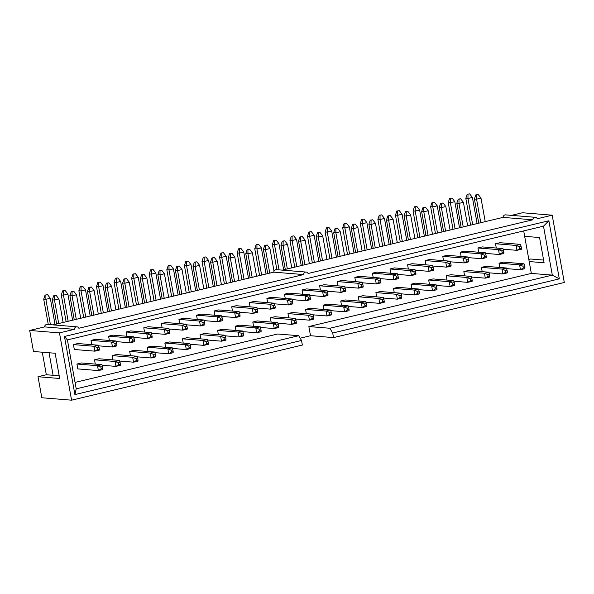 <?xml version="1.0" encoding="UTF-8"?>
<svg xmlns="http://www.w3.org/2000/svg" width="594" height="594" viewBox="0 0 594 594"><rect width="100%" height="100%" fill="white"/><g stroke="black" fill="none" stroke-linecap="round" stroke-linejoin="round"><path stroke-width="0.89" d="M76.945 326.826L47.171 324.406A2.636 2.369 94.7 0 0 44.587 326.908L29.7 330.464L33.487 351.492L55.138 353.252L59.682 378.489L38.023 376.722L41.81 397.75L71.584 400.178L59.474 332.885L74.361 329.328A2.636 2.369 94.7 0 1 78.861 328.252L303.586 274.569A2.636 2.369 -85.3 0 1 308.086 273.492L532.803 219.81L503.029 217.389L282.276 270.122M53.052 324.881L273.804 272.149L303.586 274.569M273.804 272.149A2.636 2.369 -85.3 0 1 276.388 269.646L306.17 272.067M71.584 400.178L302.361 345.047L301.537 340.459L74.911 394.594L64.456 336.479L548.863 220.76L559.318 278.876L332.699 333.019L333.524 337.6L564.3 282.477L552.19 215.184L537.303 218.741A2.636 2.369 94.7 0 0 535.387 217.315L505.613 214.887A2.636 2.369 94.7 0 0 503.029 217.389M552.19 215.184L522.416 212.756L511.493 215.37M528.823 259.481L530.739 259.021L543.599 260.068M38.023 376.722L46.332 374.74L42.278 352.205M535.387 217.315A2.636 2.369 94.7 0 0 532.803 219.81M44.587 326.908L74.361 329.328M29.7 330.464L59.474 332.885M523.685 230.91L531.333 273.411L308.858 326.552L310.514 335.729L333.524 337.6M310.514 335.729L300.178 338.201M75.052 382.41L277.702 333.999L298.678 335.707L301.537 340.459M74.911 394.594L76.21 388.847L298.678 335.707M64.456 336.479L67.404 339.909L76.21 388.847M548.863 220.76L543.503 226.18L67.404 339.909M559.318 278.876L552.309 275.119L543.503 226.18M308.858 326.552L329.841 328.259L332.699 333.019M329.841 328.259L552.309 275.119L531.333 273.411M482.194 271.658L481.43 267.389L485.862 266.327L506.43 267.998L502.004 269.06L481.43 267.389M447.022 280.064L446.257 275.787L450.683 274.732L471.257 276.403L466.825 277.465L446.257 275.787M411.85 288.469L411.078 284.192L415.51 283.13L436.085 284.808L431.652 285.863L411.078 284.192M376.678 296.866L375.905 292.597L380.338 291.535L400.913 293.206L396.48 294.268L375.905 292.597M341.498 305.271L340.733 300.995L345.166 299.94L365.733 301.611L361.308 302.673L340.733 300.995M306.326 313.677L305.561 309.4L309.986 308.338L330.561 310.016L326.128 311.07L305.561 309.4M271.154 322.074L270.381 317.805L274.814 316.743L295.389 318.421L290.956 319.475L270.381 317.805M235.981 330.479L235.209 326.203L239.642 325.148L260.217 326.819L255.784 327.881L235.209 326.203M200.802 338.884L200.037 334.608L204.47 333.546L225.037 335.224L220.612 336.278L200.037 334.608M165.629 347.282L164.857 343.013L169.29 341.951L189.865 343.629L185.432 344.683L164.857 343.013M130.457 355.687L129.685 351.41L134.118 350.356L154.692 352.027L150.26 353.088L129.685 351.41M95.285 364.092L94.513 359.816L98.946 358.754L119.52 360.432L115.088 361.486L94.513 359.816M496.287 248.04L495.522 243.763L499.955 242.701L520.522 244.379L521.109 246.376L519.446 246.77L519.772 248.604L521.435 248.21L521.109 246.376M461.115 256.437L460.35 252.168L464.775 251.106L485.35 252.777L485.937 254.781L484.273 255.175L484.6 257.009L486.263 256.615L485.937 254.781M425.943 264.842L425.17 260.566L429.603 259.511L450.178 261.182L450.757 263.179L449.094 263.58L449.428 265.414L451.091 265.013L450.757 263.179M390.77 273.247L389.998 268.971L394.431 267.909L415.006 269.587L415.585 271.584L413.921 271.978L414.256 273.812L415.919 273.418L415.585 271.584M355.591 281.645L354.826 277.376L359.259 276.314L379.826 277.985L380.412 279.989L378.749 280.383L379.076 282.217L380.739 281.823L380.412 279.989M320.418 290.05L319.654 285.773L324.079 284.719L344.654 286.39L345.233 288.387L343.577 288.788L343.904 290.622L345.567 290.221L345.233 288.387M285.246 298.455L284.474 294.178L288.907 293.117L309.481 294.795L310.061 296.792L308.397 297.186L308.732 299.027L310.395 298.626L310.061 296.792M250.074 306.853L249.302 302.584L253.735 301.522L274.309 303.192L274.888 305.197L273.225 305.591L273.559 307.425L275.215 307.031L274.888 305.197M214.894 315.258L214.13 310.981L218.562 309.927L239.13 311.598L239.716 313.595L238.053 313.996L238.38 315.83L240.043 315.429L239.716 313.595M179.722 323.663L178.95 319.386L183.383 318.325L203.957 320.003L204.536 322L202.881 322.394L203.207 324.235L204.871 323.834L204.536 322M144.55 332.061L143.778 327.791L148.21 326.73L168.785 328.4L169.364 330.405L167.701 330.799L168.035 332.633L169.698 332.239L169.364 330.405M109.378 340.466L108.605 336.189L113.038 335.135L133.605 336.805L134.192 338.803L132.529 339.204L132.863 341.038L134.519 340.637L134.192 338.803M97.683 349.443L94.884 351.165L74.309 349.487L73.433 344.594L77.859 343.532L98.433 345.211L99.02 347.208L97.357 347.601L97.683 349.443L99.347 349.042L99.02 347.208M59.192 375.787L53.104 375.289L49.05 352.754M91.788 344.668L91.016 340.392L95.448 339.33L116.023 341.008L116.602 343.005L114.939 343.406L115.273 345.24L116.936 344.839L116.602 343.005M126.96 336.263L126.195 331.987L130.621 330.932L151.195 332.603L151.782 334.6L150.119 335.001L150.445 336.835L152.109 336.442L151.782 334.6M162.132 327.866L161.368 323.589L165.8 322.527L186.368 324.205L186.954 326.203L185.291 326.596L185.618 328.43L187.281 328.037L186.954 326.203M197.312 319.461L196.54 315.184L200.972 314.122L221.547 315.8L222.126 317.797L220.463 318.198L220.797 320.032L222.46 319.631L222.126 317.797M232.484 311.056L231.712 306.779L236.145 305.724L256.719 307.395L257.299 309.392L255.643 309.793L255.969 311.627L257.633 311.234L257.299 309.392M267.656 302.658L266.892 298.381L271.317 297.319L291.892 298.997L292.478 300.995L290.815 301.388L291.142 303.222L292.805 302.829L292.478 300.995M302.829 294.253L302.064 289.976L306.497 288.914L327.064 290.592L327.65 292.59L325.987 292.983L326.321 294.824L327.977 294.424L327.65 292.59M338.008 285.848L337.236 281.571L341.669 280.517L362.243 282.187L362.823 284.184L361.159 284.585L361.494 286.419L363.157 286.026L362.823 284.184M373.181 277.45L372.408 273.173L376.841 272.111L397.416 273.789L397.995 275.787L396.339 276.18L396.666 278.014L398.329 277.621L397.995 275.787M408.353 269.045L407.588 264.768L412.013 263.706L432.588 265.384L433.175 267.382L431.511 267.775L431.838 269.617L433.501 269.216L433.175 267.382M443.532 260.64L442.76 256.363L447.193 255.309L467.768 256.979L468.347 258.977L466.684 259.378L467.018 261.212L468.673 260.818L468.347 258.977M478.705 252.242L477.932 247.965L482.365 246.904L502.94 248.582L503.519 250.579L501.856 250.972L502.19 252.806L503.853 252.413L503.519 250.579M102.844 368.466L102.51 366.632L100.846 367.025L101.18 368.859L102.844 368.466L102.807 369.527L98.381 370.582L77.807 368.911L76.923 364.018L81.356 362.956L101.93 364.634L97.498 365.689L76.923 364.018M112.867 359.89L112.103 355.613L116.528 354.559L137.103 356.229L132.67 357.291L112.103 355.613M148.04 351.485L147.275 347.208L151.708 346.154L172.275 347.824L167.85 348.886L147.275 347.208M183.219 343.087L182.447 338.81L186.88 337.748L207.454 339.426L203.022 340.481L182.447 338.81M218.392 334.682L217.619 330.405L222.052 329.343L242.627 331.021L238.194 332.083L217.619 330.405M253.564 326.277L252.799 322L257.224 320.946L277.799 322.616L273.366 323.678L252.799 322M288.743 317.879L287.971 313.602L292.404 312.541L312.971 314.219L308.546 315.273L287.971 313.602M323.916 309.474L323.143 305.197L327.576 304.135L348.151 305.813L343.718 306.875L323.143 305.197M359.088 301.069L358.316 296.792L362.748 295.738L383.323 297.408L378.89 298.47L358.316 296.792M394.26 292.671L393.495 288.394L397.928 287.333L418.495 289.011L414.063 290.065L393.495 288.394M429.44 284.266L428.668 279.989L433.1 278.928L453.675 280.606L449.242 281.667L428.668 279.989M464.612 275.861L463.84 271.584L468.272 270.53L488.847 272.201L484.414 273.262L463.84 271.584M499.784 267.463L499.019 263.187L503.445 262.125L524.019 263.803L519.587 264.857L499.019 263.187M524.658 236.323L539.545 237.533L544.089 262.771L529.202 261.56M53.104 375.289L46.332 374.74M99.347 349.042L99.317 350.104L94.884 351.165L94.001 346.265L98.433 345.211M58.91 298.968L56.155 295.418L53.683 295.753L54.5 295.819L54.477 300.029L58.91 298.968L63.135 322.475M56.66 324.02L52.309 299.851L54.477 300.029L58.702 323.53M73.433 344.594L94.001 346.265L97.357 347.601M54.5 295.819L56.155 295.418M53.683 295.753L52.309 299.851M115.273 345.24L112.474 346.963L98.619 345.834M116.936 344.839L116.899 345.901L112.474 346.963L111.59 342.07L116.023 341.008M76.492 294.765L73.745 291.216L71.273 291.55L72.082 291.617L72.06 295.827L76.492 294.765L80.725 318.273M74.25 319.817L69.899 295.649L72.06 295.827L76.292 319.334M91.016 340.392L111.59 342.07L114.939 343.406M72.082 291.617L73.745 291.216M71.273 291.55L69.899 295.649M132.863 341.038L130.056 342.76L116.201 341.632M134.519 340.637L134.489 341.699L130.056 342.76L129.18 337.867L133.605 336.805M94.082 290.563L91.335 287.021L88.855 287.348L89.672 287.414L89.649 291.624L94.082 290.563L98.314 314.07M91.832 315.622L87.481 291.446L89.649 291.624L93.882 315.132M108.605 336.189L129.18 337.867L132.529 339.204M89.672 287.414L91.335 287.021M88.855 287.348L87.481 291.446M150.445 336.835L147.646 338.558L133.791 337.429M152.109 336.442L152.079 337.496L147.646 338.558L146.763 333.665L151.195 332.603M111.672 286.367L108.917 282.818L106.445 283.145L107.254 283.212L107.239 287.422L111.672 286.367L115.897 309.868M109.422 311.419L105.071 287.244L107.239 287.422L111.464 310.929M126.195 331.987L146.763 333.665L150.119 335.001M107.254 283.212L108.917 282.818M106.445 283.145L105.071 287.244M168.035 332.633L165.236 334.355L151.381 333.227M169.698 332.239L169.661 333.301L165.236 334.355L164.352 329.462L168.785 328.4M129.254 282.165L126.507 278.616L124.035 278.95L124.844 279.009L124.822 283.219L129.254 282.165L133.487 305.672M127.005 307.217L122.661 283.048L124.822 283.219L129.054 306.727M143.778 327.791L164.352 329.462L167.701 330.799M124.844 279.009L126.507 278.616M124.035 278.95L122.661 283.048M185.618 328.43L182.818 330.153L168.963 329.024M187.281 328.037L187.251 329.098L182.818 330.153L181.942 325.26L186.368 324.205M146.844 277.962L144.09 274.413L141.617 274.747L142.434 274.814L142.412 279.024L146.844 277.962L151.069 301.47M144.594 303.014L140.243 278.846L142.412 279.024L146.644 302.524M161.368 323.589L181.942 325.26L185.291 326.596M142.434 274.814L144.09 274.413M141.617 274.747L140.243 278.846M203.207 324.235L200.408 325.958L186.553 324.829M204.871 323.834L204.841 324.896L200.408 325.958L199.525 321.057L203.957 320.003M164.427 273.76L161.679 270.211L159.207 270.545L160.016 270.612L160.001 274.822L164.427 273.76L168.659 297.267M162.184 298.812L157.833 274.643L160.001 274.822L164.226 298.322M178.95 319.386L199.525 321.057L202.881 322.394M160.016 270.612L161.679 270.211M159.207 270.545L157.833 274.643M220.797 320.032L217.991 321.755L204.136 320.626M222.46 319.631L222.423 320.693L217.991 321.755L217.114 316.862L221.547 315.8M182.016 269.557L179.269 266.008L176.797 266.342L177.606 266.409L177.584 270.619L182.016 269.557L186.249 293.065M179.767 294.609L175.423 270.441L177.584 270.619L181.816 294.127M196.54 315.184L217.114 316.862L220.463 318.198M177.606 266.409L179.269 266.008M176.797 266.342L175.423 270.441M238.38 315.83L235.58 317.552L221.725 316.424M240.043 315.429L240.013 316.491L235.58 317.552L234.697 312.659L239.13 311.598M199.606 265.355L196.852 261.813L194.379 262.14L195.196 262.206L195.174 266.416L199.606 265.355L203.831 288.862M197.357 290.414L193.005 266.238L195.174 266.416L199.398 289.924M214.13 310.981L234.697 312.659L238.053 313.996M195.196 262.206L196.852 261.813M194.379 262.14L193.005 266.238M255.969 311.627L253.17 313.35L239.315 312.221M257.633 311.234L257.603 312.288L253.17 313.35L252.287 308.457L256.719 307.395M217.189 261.16L214.441 257.61L211.969 257.937L212.778 258.004L212.763 262.214L217.189 261.16L221.421 284.66M214.946 286.211L210.595 262.036L212.763 262.214L216.988 285.721M231.712 306.779L252.287 308.457L255.643 309.793M212.778 258.004L214.441 257.61M211.969 257.937L210.595 262.036M273.559 307.425L270.753 309.147L256.898 308.019M275.215 307.031L275.185 308.093L270.753 309.147L269.876 304.254L274.309 303.192M234.779 256.957L232.031 253.408L229.551 253.742L230.368 253.801L230.346 258.011L234.779 256.957L239.011 280.457M232.529 282.009L228.178 257.841L230.346 258.011L234.578 281.519M249.302 302.584L269.876 304.254L273.225 305.591M230.368 253.801L232.031 253.408M229.551 253.742L228.178 257.841M291.142 303.222L288.342 304.945L274.487 303.816M292.805 302.829L292.775 303.89L288.342 304.945L287.459 300.052L291.892 298.997M252.368 252.754L249.614 249.205L247.141 249.539L247.95 249.606L247.936 253.809L252.368 252.754L256.593 276.262M250.119 277.806L245.768 253.638L247.936 253.809L252.16 277.316M266.892 298.381L287.459 300.052L290.815 301.388M247.95 249.606L249.614 249.205M247.141 249.539L245.768 253.638M308.732 299.027L305.932 300.742L292.077 299.621M310.395 298.626L310.358 299.688L305.932 300.742L305.049 295.849L309.481 294.795M269.951 248.552L267.203 245.003L264.731 245.337L265.54 245.404L265.518 249.614L269.951 248.552L274.027 271.198M267.701 273.604L263.357 249.435L265.518 249.614L269.75 273.114M284.474 294.178L305.049 295.849L308.397 297.186M265.54 245.404L267.203 245.003M264.731 245.337L263.357 249.435M326.321 294.824L323.515 296.547L309.66 295.418M327.977 294.424L327.947 295.485L323.515 296.547L322.639 291.654L327.064 290.592M287.541 244.349L284.793 240.8L282.313 241.134L283.13 241.201L283.108 245.411L287.541 244.349L291.765 267.857M285.291 269.401L280.94 245.233L283.108 245.411L287.34 268.919M302.064 289.976L322.639 291.654L325.987 292.983M283.13 241.201L284.793 240.8M282.313 241.134L280.94 245.233M343.904 290.622L341.105 292.345L327.249 291.216M345.567 290.221L345.537 291.283L341.105 292.345L340.221 287.451L344.654 286.39M305.123 240.147L302.376 236.605L299.903 236.932L300.713 236.999L300.698 241.209L305.123 240.147L309.355 263.654M302.881 265.206L298.53 241.03L300.698 241.209L304.922 264.716M319.654 285.773L340.221 287.451L343.577 288.788M300.713 236.999L302.376 236.605M299.903 236.932L298.53 241.03M361.494 286.419L358.687 288.142L344.839 287.013M363.157 286.026L363.12 287.08L358.687 288.142L357.811 283.249L362.243 282.187M322.713 235.952L319.966 232.403L317.493 232.729L318.302 232.796L318.28 237.006L322.713 235.952L326.945 259.452M320.463 261.004L316.119 236.828L318.28 237.006L322.512 260.514M337.236 281.571L357.811 283.249L361.159 284.585M318.302 232.796L319.966 232.403M317.493 232.729L316.119 236.828M379.076 282.217L376.277 283.939L362.422 282.811M380.739 281.823L380.709 282.885L376.277 283.939L375.401 279.046L379.826 277.985M340.303 231.749L337.548 228.2L335.075 228.534L335.892 228.593L335.87 232.803L340.303 231.749L344.527 255.249M338.053 256.801L333.702 232.633L335.87 232.803L340.102 256.311M354.826 277.376L375.401 279.046L378.749 280.383M335.892 228.593L337.548 228.2M335.075 228.534L333.702 232.633M396.666 278.014L393.867 279.737L380.012 278.608M398.329 277.621L398.299 278.683L393.867 279.737L392.983 274.844L397.416 273.789M357.885 227.547L355.138 223.997L352.665 224.332L353.475 224.398L353.46 228.601L357.885 227.547L362.117 251.054M355.643 252.599L351.292 228.43L353.46 228.601L357.685 252.108M372.408 273.173L392.983 274.844L396.339 276.18M353.475 224.398L355.138 223.997M352.665 224.332L351.292 228.43M414.256 273.812L411.449 275.534L397.594 274.413M415.919 273.418L415.882 274.48L411.449 275.534L410.573 270.641L415.006 269.587M375.475 223.344L372.728 219.795L370.255 220.129L371.064 220.196L371.042 224.406L375.475 223.344L379.707 246.852M373.225 248.396L368.881 224.228L371.042 224.406L375.274 247.906M389.998 268.971L410.573 270.641L413.921 271.978M371.064 220.196L372.728 219.795M370.255 220.129L368.881 224.228M431.838 269.617L429.039 271.339L415.184 270.211M433.501 269.216L433.471 270.277L429.039 271.339L428.155 266.446L432.588 265.384M393.065 219.141L390.31 215.592L387.837 215.926L388.654 215.993L388.632 220.203L393.065 219.141L397.289 242.649M390.815 244.193L386.464 220.025L388.632 220.203L392.857 243.711M407.588 264.768L428.155 266.446L431.511 267.775M388.654 215.993L390.31 215.592M387.837 215.926L386.464 220.025M449.428 265.414L446.629 267.137L432.774 266.008M451.091 265.013L451.054 266.075L446.629 267.137L445.745 262.244L450.178 261.182M410.647 214.939L407.9 211.397L405.427 211.724L406.237 211.791L406.214 216.001L410.647 214.939L414.879 238.446M408.405 239.998L404.054 215.822L406.214 216.001L410.447 239.508M425.17 260.566L445.745 262.244L449.094 263.58M406.237 211.791L407.9 211.397M405.427 211.724L404.054 215.822M467.018 261.212L464.211 262.934L450.356 261.806M468.673 260.818L468.644 261.872L464.211 262.934L463.335 258.041L467.768 256.979M428.237 210.744L425.49 207.195L423.01 207.521L423.826 207.588L423.804 211.798L428.237 210.744L432.469 234.244M425.987 235.796L421.636 211.62L423.804 211.798L428.036 235.306M442.76 256.363L463.335 258.041L466.684 259.378M423.826 207.588L425.49 207.195M423.01 207.521L421.636 211.62M484.6 257.009L481.801 258.732L467.946 257.603M486.263 256.615L486.234 257.677L481.801 258.732L480.917 253.838L485.35 252.777M445.827 206.541L443.072 202.992L440.6 203.319L441.409 203.386L441.394 207.596L445.827 206.541L450.052 230.041M443.577 231.593L439.226 207.425L441.394 207.596L445.619 231.103M460.35 252.168L480.917 253.838L484.273 255.175M441.409 203.386L443.072 202.992M440.6 203.319L439.226 207.425M502.19 252.806L499.391 254.529L485.536 253.4M503.853 252.413L503.816 253.475L499.391 254.529L498.507 249.636L502.94 248.582M463.409 202.339L460.662 198.79L458.189 199.124L458.999 199.19L458.976 203.393L463.409 202.339L467.641 225.846M461.159 227.391L456.816 203.222L458.976 203.393L463.209 226.901M477.932 247.965L498.507 249.636L501.856 250.972M458.999 199.19L460.662 198.79M458.189 199.124L456.816 203.222M519.772 248.604L516.973 250.326L503.118 249.205M521.435 248.21L521.406 249.272L516.973 250.326L516.097 245.433L520.522 244.379M480.999 198.136L478.252 194.587L475.772 194.921L476.588 194.988L476.566 199.198L480.999 198.136L485.224 221.644M478.749 223.188L474.398 199.02L476.566 199.198L480.798 222.698M495.522 243.763L516.097 245.433L519.446 246.77M476.588 194.988L478.252 194.587M475.772 194.921L474.398 199.02M45.901 295.121L45.879 299.324L43.718 299.153L45.092 295.055L47.565 294.721L45.092 295.055M47.565 294.721L50.312 298.27L55.019 324.413M50.312 298.27L45.879 299.324L50.438 324.673M102.51 366.632L101.93 364.634M100.846 367.025L97.498 365.689L98.381 370.582L101.18 368.859M48.277 324.495L43.718 299.153M120.426 364.263L120.099 362.429L118.436 362.823L118.77 364.664L120.426 364.263L120.396 365.325L115.964 366.387L102.109 365.258M63.491 290.919L63.469 295.129L61.301 294.951L62.674 290.852L65.147 290.518L62.674 290.852M65.147 290.518L67.902 294.067L72.602 320.211M67.902 294.067L63.469 295.129L68.169 321.272M120.099 362.429L119.52 360.432M118.436 362.823L115.088 361.486L115.964 366.387L118.77 364.664M66.127 321.762L61.301 294.951M138.016 360.061L137.689 358.227L136.026 358.627L136.353 360.461L138.016 360.061L137.986 361.122L133.553 362.184L119.698 361.055M81.074 286.716L81.059 290.926L78.891 290.748L80.264 286.65L82.737 286.315L80.264 286.65M82.737 286.315L85.484 289.865L90.191 316.008M85.484 289.865L81.059 290.926L85.759 317.07M137.689 358.227L137.103 356.229M136.026 358.627L132.67 357.291L133.553 362.184L136.353 360.461M83.717 317.56L78.891 290.748M155.606 355.858L155.272 354.024L153.608 354.425L153.943 356.259L155.606 355.858L155.569 356.92L151.143 357.982L137.288 356.853M98.663 282.514L98.641 286.724L96.48 286.546L97.854 282.447L100.327 282.12L97.854 282.447M100.327 282.12L103.074 285.662L107.781 311.813M103.074 285.662L98.641 286.724L103.349 312.867M155.272 354.024L154.692 352.027M153.608 354.425L150.26 353.088L151.143 357.982L153.943 356.259M101.299 313.357L96.48 286.546M173.188 351.663L172.861 349.821L171.198 350.222L171.532 352.056L173.188 351.663L173.158 352.717L168.726 353.779L154.871 352.65M116.253 278.311L116.231 282.521L114.063 282.343L115.436 278.244L117.909 277.918L115.436 278.244M117.909 277.918L120.664 281.467L125.364 307.61M120.664 281.467L116.231 282.521L120.931 308.665M172.861 349.821L172.275 347.824M171.198 350.222L167.85 348.886L168.726 353.779L171.532 352.056M118.889 309.155L114.063 282.343M190.778 347.46L190.444 345.626L188.788 346.02L189.115 347.854L190.778 347.46L190.748 348.522L186.316 349.576L172.46 348.448M133.836 274.109L133.813 278.319L131.653 278.148L133.026 274.042L135.499 273.715L133.026 274.042M135.499 273.715L138.246 277.264L142.954 303.408M138.246 277.264L133.813 278.319L138.521 304.462M190.444 345.626L189.865 343.629M188.788 346.02L185.432 344.683L186.316 349.576L189.115 347.854M136.472 304.952L131.653 278.148M208.368 343.258L208.034 341.424L206.37 341.817L206.705 343.651L208.368 343.258L208.331 344.32L203.898 345.374L190.05 344.253M151.425 269.914L151.403 274.116L149.235 273.945L150.609 269.847L153.089 269.513L150.609 269.847M153.089 269.513L155.836 273.062L160.536 299.205M155.836 273.062L151.403 274.116L156.111 300.267M208.034 341.424L207.454 339.426M206.37 341.817L203.022 340.481L203.898 345.374L206.705 343.651M154.061 300.75L149.235 273.945M225.95 339.055L225.623 337.221L223.96 337.615L224.287 339.456L225.95 339.055L225.92 340.117L221.488 341.179L207.633 340.05M169.008 265.711L168.993 269.921L166.825 269.743L168.199 265.644L170.671 265.31L168.199 265.644M170.671 265.31L173.426 268.859L178.126 295.003M173.426 268.859L168.993 269.921L173.693 296.064M225.623 337.221L225.037 335.224M223.96 337.615L220.612 336.278L221.488 341.179L224.287 339.456M171.651 296.555L166.825 269.743M243.54 334.853L243.206 333.019L241.55 333.42L241.877 335.254L243.54 334.853L243.51 335.914L239.078 336.976L225.223 335.848M186.598 261.509L186.575 265.718L184.415 265.54L185.788 261.442L188.261 261.108L185.788 261.442M188.261 261.108L191.008 264.657L195.716 290.8M191.008 264.657L186.575 265.718L191.283 291.862M243.206 333.019L242.627 331.021M241.55 333.42L238.194 332.083L239.078 336.976L241.877 335.254M189.234 292.352L184.415 265.54M261.122 330.65L260.796 328.816L259.132 329.217L259.467 331.051L261.122 330.65L261.093 331.712L256.66 332.774L242.805 331.645M204.188 257.306L204.165 261.516L201.997 261.338L203.371 257.239L205.851 256.912L203.371 257.239M205.851 256.912L208.598 260.454L213.298 286.605M208.598 260.454L204.165 261.516L208.873 287.659M260.796 328.816L260.217 326.819M259.132 329.217L255.784 327.881L256.66 332.774L259.467 331.051M206.823 288.149L201.997 261.338M278.712 326.455L278.386 324.614L276.722 325.015L277.049 326.849L278.712 326.455L278.683 327.509L274.25 328.571L260.395 327.442M221.77 253.103L221.755 257.313L219.587 257.135L220.961 253.037L223.433 252.71L220.961 253.037M223.433 252.71L226.18 256.259L230.888 282.402M226.18 256.259L221.755 257.313L226.455 283.457M278.386 324.614L277.799 322.616M276.722 325.015L273.366 323.678L274.25 328.571L277.049 326.849M224.413 283.947L219.587 257.135M296.302 322.252L295.968 320.418L294.305 320.812L294.639 322.646L296.302 322.252L296.265 323.314L291.84 324.369L277.985 323.24M239.36 248.901L239.337 253.111L237.177 252.94L238.55 248.834L241.023 248.507L238.55 248.834M241.023 248.507L243.77 252.056L248.478 278.2M243.77 252.056L239.337 253.111L244.045 279.254M295.968 320.418L295.389 318.421M294.305 320.812L290.956 319.475L291.84 324.369L294.639 322.646M241.996 279.744L237.177 252.94M313.884 318.05L313.558 316.216L311.895 316.609L312.229 318.443L313.884 318.05L313.855 319.112L309.422 320.166L295.567 319.037M256.95 244.706L256.927 248.908L254.759 248.738L256.133 244.639L258.605 244.305L256.133 244.639M258.605 244.305L261.36 247.854L266.06 273.997M261.36 247.854L256.927 248.908L261.627 275.059M313.558 316.216L312.971 314.219M311.895 316.609L308.546 315.273L309.422 320.166L312.229 318.443M259.585 275.542L254.759 248.738M331.474 313.847L331.148 312.013L329.484 312.407L329.811 314.248L331.474 313.847L331.445 314.909L327.012 315.971L313.157 314.842M274.532 240.503L274.517 244.713L272.349 244.535L273.723 240.436L276.195 240.102L273.723 240.436M276.195 240.102L278.942 243.651L283.65 269.795M278.942 243.651L274.517 244.713L279.039 269.862M331.148 312.013L330.561 310.016M329.484 312.407L326.128 311.07L327.012 315.971L329.811 314.248M276.871 269.683L272.349 244.535M349.064 309.645L348.73 307.811L347.067 308.212L347.401 310.046L349.064 309.645L349.027 310.707L344.602 311.768L330.747 310.64M292.122 236.301L292.099 240.511L289.931 240.332L291.305 236.234L293.785 235.9L291.305 236.234M293.785 235.9L296.532 239.449L301.24 265.592M296.532 239.449L292.099 240.511L296.807 266.654M348.73 307.811L348.151 305.813M347.067 308.212L343.718 306.875L344.602 311.768L347.401 310.046M294.758 267.144L289.931 240.332M366.647 305.442L366.32 303.608L364.657 304.009L364.983 305.843L366.647 305.442L366.617 306.504L362.184 307.566L348.329 306.437M309.704 232.098L309.689 236.308L307.521 236.13L308.895 232.031L311.367 231.705L308.895 232.031M311.367 231.705L314.122 235.246L318.822 261.397M314.122 235.246L309.689 236.308L314.389 262.451M366.32 303.608L365.733 301.611M364.657 304.009L361.308 302.673L362.184 307.566L364.983 305.843M312.347 262.942L307.521 236.13M384.236 301.247L383.902 299.406L382.246 299.807L382.573 301.641L384.236 301.247L384.207 302.301L379.774 303.363L365.919 302.235M327.294 227.896L327.272 232.106L325.111 231.927L326.485 227.829L328.957 227.502L326.485 227.829M328.957 227.502L331.704 231.051L336.412 257.195M331.704 231.051L327.272 232.106L331.979 258.249M383.902 299.406L383.323 297.408M382.246 299.807L378.89 298.47L379.774 303.363L382.573 301.641M329.93 258.739L325.111 231.927M401.826 297.045L401.492 295.211L399.829 295.604L400.163 297.438L401.826 297.045L401.789 298.106L397.356 299.161L383.501 298.032M344.884 223.693L344.862 227.903L342.693 227.732L344.067 223.626L346.547 223.299L344.067 223.626M346.547 223.299L349.294 226.849L353.994 252.992M349.294 226.849L344.862 227.903L349.569 254.046M401.492 295.211L400.913 293.206M399.829 295.604L396.48 294.268L397.356 299.161L400.163 297.438M347.52 254.536L342.693 227.732M419.409 292.842L419.082 291.008L417.419 291.402L417.745 293.236L419.409 292.842L419.379 293.904L414.946 294.958L401.091 293.83M362.466 219.498L362.451 223.7L360.283 223.53L361.657 219.431L364.129 219.097L361.657 219.431M364.129 219.097L366.884 222.646L371.584 248.789M366.884 222.646L362.451 223.7L367.151 249.851M419.082 291.008L418.495 289.011M417.419 291.402L414.063 290.065L414.946 294.958L417.745 293.236M365.11 250.334L360.283 223.53M436.998 288.639L436.664 286.805L435.008 287.199L435.335 289.04L436.998 288.639L436.969 289.701L432.536 290.763L418.681 289.634M380.056 215.295L380.034 219.505L377.873 219.327L379.247 215.228L381.719 214.894L379.247 215.228M381.719 214.894L384.466 218.444L389.174 244.587M384.466 218.444L380.034 219.505L384.741 245.649M436.664 286.805L436.085 284.808M435.008 287.199L431.652 285.863L432.536 290.763L435.335 289.04M382.692 246.139L377.873 219.327M454.581 284.437L454.254 282.603L452.591 283.004L452.925 284.838L454.581 284.437L454.551 285.499L450.118 286.56L436.263 285.432M397.646 211.093L397.624 215.303L395.456 215.125L396.829 211.026L399.302 210.692L396.829 211.026M399.302 210.692L402.056 214.241L406.756 240.384M402.056 214.241L397.624 215.303L402.331 241.446M454.254 282.603L453.675 280.606M452.591 283.004L449.242 281.667L450.118 286.56L452.925 284.838M400.282 241.936L395.456 215.125M472.171 280.234L471.844 278.4L470.181 278.801L470.507 280.635L472.171 280.234L472.141 281.296L467.708 282.358L453.853 281.229M415.228 206.89L415.213 211.1L413.045 210.922L414.419 206.823L416.891 206.497L414.419 206.823M416.891 206.497L419.639 210.038L424.346 236.189M419.639 210.038L415.213 211.1L419.913 237.244M471.844 278.4L471.257 276.403M470.181 278.801L466.825 277.465L467.708 282.358L470.507 280.635M417.872 237.734L413.045 210.922M489.76 276.039L489.426 274.198L487.763 274.599L488.097 276.433L489.76 276.039L489.723 277.094L485.298 278.155L471.443 277.027M432.818 202.688L432.796 206.898L430.635 206.719L432.009 202.621L434.481 202.294L432.009 202.621M434.481 202.294L437.229 205.843L441.936 231.987M437.229 205.843L432.796 206.898L437.503 233.041M489.426 274.198L488.847 272.201M487.763 274.599L484.414 273.262L485.298 278.155L488.097 276.433M435.454 233.531L430.635 206.719M507.343 271.837L507.016 270.003L505.353 270.396L505.687 272.23L507.343 271.837L507.313 272.898L502.88 273.953L489.025 272.824M450.408 198.485L450.386 202.695L448.218 202.524L449.591 198.418L452.064 198.092L449.591 198.418M452.064 198.092L454.818 201.641L459.518 227.784M454.818 201.641L450.386 202.695L455.086 228.839M507.016 270.003L506.43 267.998M505.353 270.396L502.004 269.06L502.88 273.953L505.687 272.23M453.044 229.329L448.218 202.524M524.933 267.634L524.599 265.8L522.943 266.194L523.269 268.028L524.933 267.634L524.903 268.696L520.47 269.75L506.615 268.622M467.99 194.29L467.968 198.493L465.807 198.322L467.181 194.223L469.654 193.889L467.181 194.223M469.654 193.889L472.401 197.438L477.108 223.582M472.401 197.438L467.968 198.493L472.676 224.643M524.599 265.8L524.019 263.803M522.943 266.194L519.587 264.857L520.47 269.75L523.269 268.028M470.626 225.126L465.807 198.322"/></g></svg>
